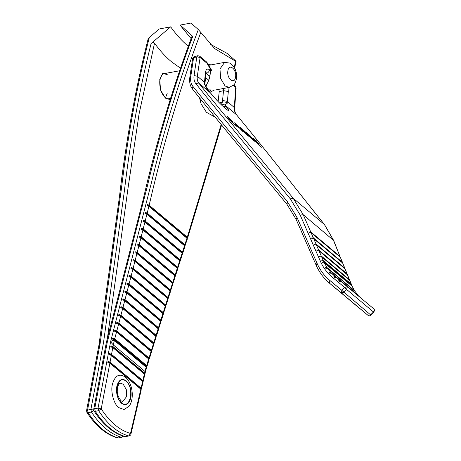 <?xml version="1.0" encoding="UTF-8"?>
<svg xmlns="http://www.w3.org/2000/svg" width="461" height="461" viewBox="0 0 461 461"><rect width="100%" height="100%" fill="white"/><g stroke="black" fill="none" stroke-linecap="round" stroke-linejoin="round"><path stroke-width="0.69" d="M210.383 70.792C210.349 75.667 209.288 79.909 207.214 83.504L205.906 87.031M207.75 89.855L215.033 90.062M207.07 83.706L205.133 85.406M99.709 343.503C99.046 342.949 99.19 342.938 100.141 343.48L98.948 345.105L119.428 196.887C125.847 141.723 135.367 89.273 147.987 39.531L149.318 37.45L159.252 28.974L170.656 26.842C176.16 34.546 181.957 40.954 188.048 46.071L188.411 46.371M123.052 436.083L121.56 437.305C110.433 434.083 100.394 425.664 91.445 412.048L94.056 410.209L90.886 409.454L103.495 342.736L124.418 190.658C130.463 139.193 139.36 90.149 151.104 43.524C152.355 42.475 153.496 42.366 154.527 43.201C159.881 50.589 165.505 56.755 171.406 61.711L180.654 68.309M154.527 43.201L139.066 113.959L127.979 188.416L107.35 338.708M165.545 97.749L167.228 93.208M151.104 43.524L170.656 26.842M149.318 37.45C137.165 85.083 127.904 135.177 121.543 187.731L100.141 343.48L87.55 410.077L90.886 409.454L91.445 412.048L88.109 412.67C97.058 426.287 107.096 434.711 118.223 437.933L121.56 437.305L118.563 437.95M86.881 412.341L88.109 412.67L87.55 410.077L86.553 410.653L86.881 412.341C95.796 426.016 106.007 434.539 117.526 437.91M125.179 376.983L125.208 377.012C132.929 383.12 134.485 399.353 129.028 406.308L124.032 409.524L118.731 407.582C113.867 404.303 110.392 391.493 112.415 384.278C114.968 375.565 119.22 373.133 125.179 376.983M208.003 64.413L211.161 64.868M192.485 36.747C191.92 35.86 192.007 35.733 192.756 36.373L180.188 25.061L190.946 23.05L198.328 29.562L200.806 32.408C180.239 87.014 163.027 144.621 149.168 205.231L187.293 237.213L221.142 124.476M200.806 32.408L214.688 48.618L236.078 61.538L234.62 68.072M234.228 67.387L235.531 61.538C236.297 61.728 236.257 61.434 235.398 60.656L227.083 53.367L210.193 44.17M187.333 238.994L185.017 245.776L184.861 244.728L147.186 213.12L145.14 212.325L144.99 213.397L146.921 214.175L145.198 221.003L182.435 252.248L182.591 253.296L182.798 253.02M184.861 244.728L186.97 238.216L148.903 206.286L147.186 213.12M182.435 252.248L184.538 245.73L146.921 214.175M180.378 260.54L180.17 260.817L180.015 259.768L143.198 228.887L141.158 228.091L141.003 229.163L142.933 229.941L141.199 236.758L177.6 267.299L177.756 268.348L180.061 261.548M180.015 259.768L182.112 253.25L144.927 222.058L143.198 228.887M177.6 267.299L179.692 260.776L142.933 229.941M175.56 275.603L175.347 275.885L175.192 274.831L139.193 244.63L137.148 243.834L136.992 244.906L138.922 245.684L137.182 252.495L172.794 282.374L172.95 283.423L175.238 276.617M175.192 274.831L177.278 268.308L140.933 237.813L139.193 244.63M172.794 282.374L174.875 275.839L138.922 245.684M172.84 284.155L170.553 290.966L170.397 289.917L135.159 260.356L133.12 259.566L132.964 260.632L134.889 261.41L133.137 268.216L168.006 297.466L168.161 298.515L170.443 291.698M170.397 289.917L172.472 283.382L136.911 253.55L135.159 260.356M168.006 297.466L170.074 290.926L134.889 261.41M168.052 299.247L165.77 306.064L165.614 305.015L131.108 276.07L129.068 275.275L128.913 276.341L130.838 277.119L129.08 283.918L163.234 312.57L163.39 313.618L165.666 306.796M165.614 305.015L167.683 298.474L132.866 269.264L131.108 276.07M163.234 312.57L165.297 306.023L130.838 277.119M161.217 320.896L161.01 321.179L160.854 320.13L127.04 291.761L125 290.972L124.839 292.038L126.769 292.816L125 299.604L158.48 327.69L158.636 328.739L160.906 321.911M160.854 320.13L162.912 313.584L128.809 284.967L127.04 291.761M158.48 327.69L160.537 321.138L126.769 292.816M156.475 336.023L156.262 336.305L156.106 335.256L122.96 307.447L120.915 306.651L120.753 307.718L122.684 308.495L120.909 315.284L153.744 342.823L153.899 343.871L156.158 337.037M156.106 335.256L158.163 328.705L124.729 300.658L122.96 307.447M153.744 342.823L155.789 336.271L122.684 308.495M153.79 344.609L151.531 351.443L151.375 350.395L118.863 323.115L116.817 322.32L116.656 323.386L118.586 324.164L116.806 330.946L149.018 357.967L151.064 351.409L118.586 324.164M151.375 350.395L153.427 343.837L120.638 316.332L118.863 323.115M148.701 358.981L146.656 365.544L114.749 338.777L116.529 331.995L148.701 358.981L148.903 359.995M144.979 371.462L146.149 367.181L146.339 368.512L145.463 371.727L144.979 371.462L113.308 344.891L112.991 346.586L144.593 373.093L146.344 366.558L114.478 339.826L114.305 340.472L146.062 367.106M144.362 374.096L142.835 380.619L111.527 354.353L112.795 347.617L144.362 374.096L144.518 375.15M142.599 381.622L141.078 388.145L110.064 362.127L111.332 355.391L142.599 381.622L142.76 382.676M191.159 38.655L180.147 25.234M141.222 389.891L130.889 434.239L130.521 433.455L128.717 435.968C117.59 432.746 107.557 424.327 98.608 410.711L101.213 408.867C109.914 422.126 119.687 430.32 130.521 433.455L140.841 389.147L109.868 363.164L101.213 408.867L98.043 408.118L110.571 341.855L151.352 183.011C164.139 129.334 179.796 78.18 198.328 29.562M192.756 36.373C174.725 84.109 159.535 134.272 147.192 186.855L107.263 342.269L94.701 408.74L98.043 408.118L98.608 410.711L95.266 411.333C104.215 424.95 114.253 433.375 125.375 436.596L128.717 435.968L125.72 436.613M208.845 91.192L210.965 90.506M107.263 342.269L106.284 342.771L93.71 409.316L94.038 411.005C102.953 424.679 113.164 433.202 124.683 436.573M149.168 205.231L147.122 204.436L146.973 205.508L148.903 206.286M110.571 341.855C111.816 340.587 113.06 340.126 114.305 340.472L113.308 344.891L110.571 341.855M114.749 338.777L112.709 337.982L112.547 339.048L114.478 339.826M116.806 330.946L114.766 330.151L114.605 331.217L116.529 331.995M120.909 315.284L118.869 314.488L118.708 315.555L120.638 316.332M125 299.604L122.96 298.814L122.799 299.88L124.729 300.658M129.08 283.918L127.034 283.123L126.879 284.189L128.809 284.967M133.137 268.216L131.097 267.42L130.936 268.486L132.866 269.264M137.182 252.495L135.136 251.7L134.981 252.772L136.911 253.55M141.199 236.758L139.159 235.969L139.003 237.035L140.933 237.813M145.198 221.003L143.152 220.208L143.002 221.28L144.927 222.058M94.038 411.005L95.266 411.333L94.701 408.74L93.71 409.316M112.991 346.586L110.945 345.785L110.749 346.822L112.795 347.617M110.064 362.127L108.018 361.332L107.822 362.363L109.868 363.164M111.527 354.353L109.482 353.558L109.286 354.595L111.332 355.391M186.97 238.216L187.172 239.23M184.538 245.73L184.74 246.744M182.112 253.25L182.314 254.265M179.692 260.776L179.894 261.79M177.278 268.308L177.485 269.316M174.875 275.839L175.076 276.854M172.472 283.382L172.673 284.391M170.074 290.926L170.276 291.934M167.683 298.474L167.885 299.483M165.297 306.023L165.499 307.038M162.912 313.584L163.119 314.592M160.537 321.138L160.739 322.153M158.163 328.705L158.365 329.713M155.789 336.271L155.997 337.279M153.427 343.837L153.628 344.845M151.064 351.409L151.266 352.417M149.018 357.967L149.174 359.015L149.381 358.739L151.427 352.181M146.656 365.544L146.811 366.593L147.024 366.311L149.07 359.753M146.344 366.558L146.546 367.567M187.293 237.213L187.448 238.262L187.656 237.985L221.574 125M142.835 380.619L142.991 381.668L143.21 381.362L144.737 374.839M142.916 381.996L142.991 381.668L109.482 353.558M141.078 388.145L141.233 389.199L141.452 388.888L142.979 382.365M141.158 389.522L141.233 389.199L108.018 361.332M140.841 389.147L141.003 390.202M144.593 373.093L144.754 374.148L144.967 373.836M144.679 374.476L144.754 374.148L110.945 345.785M113.308 344.897L114.391 340.541M112.709 337.982L146.811 366.593M114.766 330.151L149.174 359.015M116.817 322.32L151.531 351.443M118.869 314.488L153.899 343.871M120.915 306.651L156.262 336.305M122.96 298.814L158.636 328.739M125 290.972L161.01 321.179M127.034 283.123L163.39 313.618M129.068 275.275L165.77 306.064M131.097 267.42L168.161 298.515M133.12 259.566L170.553 290.966M135.136 251.7L172.95 283.423M137.148 243.834L175.347 275.885M139.159 235.969L177.756 268.348M141.158 228.091L180.17 260.817M143.152 220.208L182.591 253.296M145.14 212.325L185.017 245.776M147.122 204.436L187.448 238.262M227.993 87.636L228.333 91.532L227.198 103.316L224.899 105.004L236.412 114.668C234.828 112.709 234.13 110.242 234.309 107.252L235.732 87.371L236.118 88.011L235.3 86.074L235.732 87.371L233.318 85.343M340.881 281.319L340.339 280.864L338.495 280.83L339.135 281.354L340.979 281.394L373.612 308.691C374.522 309.706 374.482 310.806 373.485 311.993L346.545 289.393L343.647 292.257L342.46 293.133L341.555 293.133L329.298 283.002L368.621 315.848L341.555 293.133L341.791 290.326L370.586 314.857L370.05 315.779L368.621 315.848M211.801 70.527L207.162 62.736L207.001 63.266L200.114 57.492L196.841 56.807L193.585 57.734L190.785 76.468C190.226 80.525 190.935 83.827 192.905 86.386C221.499 122.39 256.316 163.58 287.434 201.693L296.97 217.321L317.03 263.248C320.043 270.134 324.302 275.851 329.794 280.403L341.791 290.326L344.695 287.462L332.375 277.286C327.149 272.947 323.098 267.501 320.228 260.943L300.169 215.028L290.303 198.858C259.18 160.739 224.363 119.549 195.781 83.55C194.19 81.493 193.614 78.825 194.064 75.558L196.841 56.807L197.665 55.723M254.247 140.104L255.244 141.683L251.527 138.813L246.399 132.48L249.885 135.482L254.132 140.219M236.85 126.498L234.735 122.701L242.884 131.564L239.68 128.221L236.798 125.807L237.473 127.023L236.85 126.498M222.231 103.967L224.899 105.004L226.322 106.802C229.636 111.043 229.336 111.625 225.429 108.554C220.467 104.18 215.944 99.553 211.858 94.661L210.331 92.799M231.9 121.399L232.194 121.11C233.001 122.177 232.713 122.119 231.33 120.932L236.038 125.818L230.16 119.952L231.958 122.396L226.824 116.063L229.613 118.425L232.69 121.894M240.97 128.942L240.02 127.397L241.697 128.486L245.557 132.128L240.809 128.227L246.727 134.629C248.064 135.741 248.381 135.799 247.678 134.802L245.033 132.376L247.724 134.635L248.779 136.283L247.205 135.234L240.97 128.942M247.822 135.741L247.678 134.802M261.641 147.295L258.051 144.287L252.922 137.954L256.506 140.962L254.017 139.084L259.14 144.212L256.12 141.683L258.097 144.114L261.641 147.295M196.945 56.784L197.763 55.695L199.682 56.196L200.114 57.492L197.32 76.221C196.916 79.027 197.394 81.303 198.743 83.066C227.342 119.071 262.096 160.192 293.179 198.259L303.223 214.728L310.726 231.871L339.953 256.391L333.338 239.997L324.296 224.363C294.585 187.443 268.728 153.795 236.412 114.668L236.672 114.979M342.287 262.171L313.359 237.905L311.094 232.73L340.281 257.215L342.621 262.643L340.281 257.215M344.621 267.956L315.992 243.938L313.734 238.763L342.615 262.995L344.961 268.423L342.615 262.995M346.96 273.736L318.626 249.966L316.367 244.791L344.955 268.775L347.3 274.209L344.955 268.775M347.294 274.56L349.305 279.522L321.254 255.993L319 250.824L347.629 275.033M320.228 260.943L323.288 260.655L323.904 262.009L351.668 285.301L349.634 280.346L321.628 256.852L323.288 260.655L351.115 283.999L352.106 286.16M352.025 286.091L354.555 290.672L327.085 267.628L324.308 262.833L352.025 286.091L354.953 291.317M358.151 295.403L330.981 272.607L327.575 268.348L355.005 291.352L358.272 295.524L355.005 291.352M336.075 277.349L334.876 276.346M199.555 97.916L201.036 103.656L200.887 99.582M219.401 102.872L222.375 102.135L223.545 90.65L223.28 88.518M221.637 104.053L222.375 102.135M205.439 72.325L206.009 73.42L204.828 84.605C205.779 87.325 207.583 90.022 210.256 92.701L204.304 84.104L205.439 72.325C206.021 69.196 207.387 68.337 209.536 69.761L210.7 70.735M359.505 296.826L331.551 273.223L335.527 276.888L333.689 276.854L334.329 277.384L336.173 277.418L340.339 280.864L336.173 277.418M208.798 80.26L205.554 77.54M218.139 101.587L219.217 91.727L218.86 89.348M201.065 103.731L206.361 112.236L215.166 117.198M220.686 104.151L222.265 103.961L224.876 105.004L221.735 104.739M210.256 92.701L198.743 83.066L195.781 83.55M227.198 103.316C225.988 102.054 224.461 101.639 222.617 102.065M209.818 76.399L209.225 75.909L209.962 75.633M204.828 84.605L204.304 84.104M193.585 57.734L192.646 58.547L194.3 56.674L193.585 57.734M310.726 231.871L308.714 231.975L309.492 232.621L311.094 232.73M321.254 255.993L319.248 256.097L320.026 256.742L321.628 256.852M318.626 249.966L316.615 250.069L317.393 250.715L319 250.824M315.992 243.938L313.987 244.042L314.765 244.682L316.367 244.791M313.359 237.905L311.354 238.009L312.132 238.654L313.734 238.763M323.904 262.009L321.911 262.102L322.671 262.73L324.308 262.833M330.981 272.607L329.085 272.607L329.759 273.166L331.551 273.223M327.085 267.628L325.143 267.668L325.858 268.262L327.575 268.348M344.695 287.462L346.545 289.393L347.415 286.713L344.695 287.462M340.973 281.389L373.623 308.703C374.632 309.343 374.678 310.483 373.756 312.12L370.05 315.779M370.586 314.857L373.485 311.993L373.433 311.573M358.687 295.985L359.54 296.861M351.668 285.301L351.991 285.734M349.305 279.522L347.629 275.027M349.634 280.346L349.968 280.818M339.953 256.391L333.666 240.452L324.463 224.536C294.758 187.621 268.849 153.911 236.556 114.806C235.173 113.21 234.557 110.905 234.695 107.909L236.118 88.011M229.117 118.195L227.924 117.192L230.805 120.286C231.825 121.185 232.102 121.295 231.624 120.632L229.117 118.195M231.733 121.266L231.624 120.632M238.85 127.322L235.773 123.963L236.579 125.415L238.74 127.432M247.39 133.713L251.573 138.64L254.443 140.824L254.213 141.049M253.85 140.755L253.988 140.617C254.685 141.072 254.576 140.738 253.671 139.625L247.494 133.609M235.531 77.189C234.442 85.193 226.391 78.439 227.901 70.787C228.984 62.777 237.035 69.53 235.531 77.189M224.611 62.356L229.664 63.059L231.076 63.9L233.911 66.891L235.294 69.484L236.32 72.821L236.476 79.021C235.381 82.732 234.459 84.709 233.71 84.957L229.29 87.394L225.106 86.011L220.698 78.601L219.955 69.006L224.611 62.356L208.516 65.358M168.271 75.051L164.087 73.662C161.869 74.008 160.422 76.635 159.748 81.557C159.621 88.506 161.425 93.802 165.159 97.444C166.951 98.648 168.156 99.069 168.766 98.706L170.714 97.749M170.103 99.628L165.372 98.153L160.561 90.068L159.748 79.603L162.75 73.357L168.029 72.924M123.202 384.186L120.246 383.166C119.837 382.342 117.284 386.07 117.348 389.712C116.887 393.423 118.131 397.128 121.087 400.84L122.724 401.525L126.573 396.616L126.297 389.597L123.202 384.186M121.583 402.735C112.847 396.103 117.613 373.508 126.101 381.322C134.837 387.955 130.071 410.549 121.583 402.735M126.205 380.809C121.837 377.985 118.719 379.766 116.846 386.157C115.867 393.296 117.411 398.995 121.479 403.248C125.847 406.072 128.965 404.291 130.838 397.895C131.817 390.761 130.273 385.062 126.205 380.809M213.846 90.264L209.864 92.304M342.46 293.133L341.751 290.378M211.288 70.625L207.001 63.266L206.563 61.97L207.162 62.736M290.303 198.858L293.179 198.259L324.463 224.536M300.169 215.028L303.223 214.728L333.666 240.452M194.064 75.558L197.32 76.221L204.367 82.133L204.938 83.228M222.473 100.463L227.261 101.345L234.695 107.909M329.794 280.403L329.552 283.215L357.707 306.836M205.992 73.558L206.326 73.478L206.027 73.27M209.225 75.909L206.326 73.478C208.084 72.855 209.156 71.616 209.536 69.761M219.217 91.727L223.545 90.65L228.333 91.532M226.322 106.802L222.554 105.938M211.858 94.661L212.198 94.995C214.002 97.283 219.551 103.195 222.502 105.892L226.178 109.165M190.785 76.468L189.828 77.281C189.194 82.064 190.059 85.953 192.416 88.956C220.992 124.943 255.792 166.11 286.875 204.183L296.083 219.275L316.148 265.202C319.26 272.301 323.639 278.237 329.298 283.002M192.905 86.386L192.416 88.956M287.434 201.693L287.024 204.332M296.97 217.321L296.083 219.275M317.03 263.248L316.148 265.202M332.375 277.286L335.095 276.525M229.29 87.394L214.907 90.085M170.507 98.383L166.738 99.086M179.813 70.723L162.059 74.042M98.948 345.105L86.553 410.653M123.479 436.215L121.9 437.328M106.289 342.748L143.192 199.463C156.348 142.236 172.65 87.751 192.11 36.004M184.901 246.508L182.804 253.02M182.475 254.028L180.384 260.546M177.646 269.08L175.56 275.609M163.28 314.35L161.223 320.902M158.532 329.471L156.475 336.029M146.707 367.325L146.339 368.512M145.463 371.727L144.973 373.836M130.889 434.239C131.045 434.752 130.434 435.34 129.063 435.991M210.884 93.387L212.198 94.995M206.009 73.42L206.194 72.642L205.917 72.913M194.3 56.674L197.763 55.695M199.682 56.196L206.563 61.97M192.646 58.547L189.828 77.281M349.974 280.812L351.443 284.449M233.819 84.836L235.3 86.074"/></g></svg>
